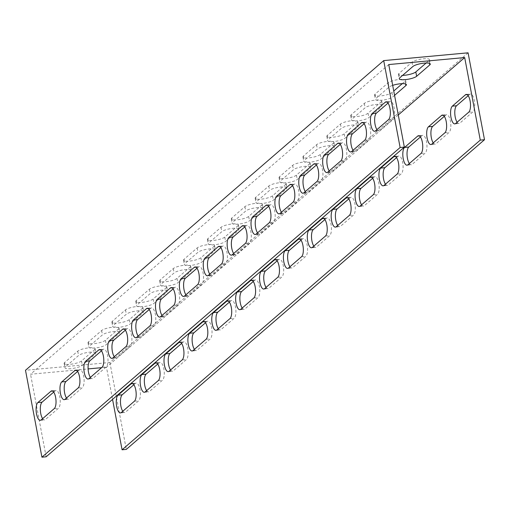 <?xml version="1.0" encoding="UTF-8"?>
<svg xmlns="http://www.w3.org/2000/svg" width="510" height="510" viewBox="0 0 510 510"><rect width="100%" height="100%" fill="white"/><g stroke="black" fill="none" stroke-linecap="round" stroke-linejoin="round"><path stroke-width="0.38" stroke-dasharray="2.55 1.91" d="M468.078 52.817L109.873 362.489L25.5 370.279M402.262 83.653L405.074 81.218A9.097 2.136 169.3 0 0 405.577 80.312A9.097 2.136 169.3 0 0 397.959 79.617A9.097 2.136 169.3 0 0 388.199 82.779L375.067 94.133A9.097 2.136 169.3 0 0 374.563 95.045A9.097 2.136 169.3 0 0 382.188 95.74A9.097 2.136 169.3 0 0 391.941 92.578L393.745 91.016M381.193 101.866A9.097 2.136 169.3 0 0 381.697 100.954A9.097 2.136 169.3 0 0 374.079 100.26A9.097 2.136 169.3 0 0 364.318 103.422L351.186 114.775A9.097 2.136 169.3 0 0 350.682 115.687A9.097 2.136 169.3 0 0 358.307 116.382A9.097 2.136 169.3 0 0 368.061 113.22L381.193 101.866L382.015 106.214L368.883 117.568A9.097 2.136 -10.7 0 1 359.129 120.73A9.097 2.136 -10.7 0 1 351.505 120.035A9.097 2.136 -10.7 0 1 352.008 119.123L365.141 107.769A9.097 2.136 -10.7 0 1 374.901 104.607A9.097 2.136 -10.7 0 1 382.519 105.302A9.097 2.136 -10.7 0 1 382.015 106.214M357.312 122.508A9.097 2.136 169.3 0 0 357.816 121.597A9.097 2.136 169.3 0 0 350.198 120.902A9.097 2.136 169.3 0 0 340.444 124.07L327.305 135.424A9.097 2.136 169.3 0 0 326.802 136.336A9.097 2.136 169.3 0 0 334.426 137.031A9.097 2.136 169.3 0 0 344.18 133.862L357.312 122.508L358.135 126.856L345.002 138.21A9.097 2.136 -10.7 0 1 335.248 141.372A9.097 2.136 -10.7 0 1 327.624 140.677A9.097 2.136 -10.7 0 1 328.128 139.766L341.26 128.412A9.097 2.136 -10.7 0 1 351.02 125.25A9.097 2.136 -10.7 0 1 358.638 125.944A9.097 2.136 -10.7 0 1 358.135 126.856M333.438 143.157A9.097 2.136 169.3 0 0 333.942 142.245A9.097 2.136 169.3 0 0 326.317 141.55A9.097 2.136 169.3 0 0 316.563 144.712L303.424 156.066A9.097 2.136 169.3 0 0 302.921 156.978A9.097 2.136 169.3 0 0 310.545 157.673A9.097 2.136 169.3 0 0 320.299 154.511L333.438 143.157L334.254 147.498L321.121 158.859A9.097 2.136 -10.7 0 1 311.368 162.021A9.097 2.136 -10.7 0 1 303.743 161.326A9.097 2.136 -10.7 0 1 304.247 160.414L317.379 149.06A9.097 2.136 -10.7 0 1 327.139 145.898A9.097 2.136 -10.7 0 1 334.758 146.593A9.097 2.136 -10.7 0 1 334.254 147.498M309.557 163.799A9.097 2.136 169.3 0 0 310.061 162.888A9.097 2.136 169.3 0 0 302.436 162.193A9.097 2.136 169.3 0 0 292.683 165.355L279.544 176.715A9.097 2.136 169.3 0 0 279.04 177.62A9.097 2.136 169.3 0 0 286.665 178.315A9.097 2.136 169.3 0 0 296.418 175.153L309.557 163.799L310.373 168.147L297.241 179.501A9.097 2.136 -10.7 0 1 287.487 182.663A9.097 2.136 -10.7 0 1 279.862 181.968A9.097 2.136 -10.7 0 1 280.366 181.056L293.499 169.702A9.097 2.136 -10.7 0 1 303.259 166.54A9.097 2.136 -10.7 0 1 310.877 167.235A9.097 2.136 -10.7 0 1 310.373 168.147M285.676 184.448A9.097 2.136 169.3 0 0 286.18 183.536A9.097 2.136 169.3 0 0 278.556 182.841A9.097 2.136 169.3 0 0 268.802 186.003L255.663 197.357A9.097 2.136 169.3 0 0 255.159 198.269A9.097 2.136 169.3 0 0 262.784 198.964A9.097 2.136 169.3 0 0 272.538 195.802L285.676 184.448L286.492 188.789L273.36 200.143A9.097 2.136 -10.7 0 1 263.606 203.311A9.097 2.136 -10.7 0 1 255.982 202.617A9.097 2.136 -10.7 0 1 256.485 201.705L269.618 190.351A9.097 2.136 -10.7 0 1 279.378 187.183A9.097 2.136 -10.7 0 1 286.996 187.878A9.097 2.136 -10.7 0 1 286.492 188.789M261.796 205.09A9.097 2.136 169.3 0 0 262.299 204.178A9.097 2.136 169.3 0 0 254.675 203.484A9.097 2.136 169.3 0 0 244.921 206.646L231.782 217.999A9.097 2.136 169.3 0 0 231.279 218.911A9.097 2.136 169.3 0 0 238.903 219.606A9.097 2.136 169.3 0 0 248.657 216.444L261.796 205.09L262.612 209.438L249.479 220.792A9.097 2.136 -10.7 0 1 239.725 223.954A9.097 2.136 -10.7 0 1 232.101 223.259A9.097 2.136 -10.7 0 1 232.605 222.347L245.743 210.993A9.097 2.136 -10.7 0 1 255.497 207.831A9.097 2.136 -10.7 0 1 263.115 208.526A9.097 2.136 -10.7 0 1 262.612 209.438M237.915 225.739A9.097 2.136 169.3 0 0 238.419 224.827A9.097 2.136 169.3 0 0 230.794 224.132A9.097 2.136 169.3 0 0 221.04 227.294L207.901 238.648A9.097 2.136 169.3 0 0 207.398 239.56A9.097 2.136 169.3 0 0 215.022 240.255A9.097 2.136 169.3 0 0 224.776 237.093L237.915 225.739L238.737 230.08L225.598 241.434A9.097 2.136 -10.7 0 1 215.845 244.596A9.097 2.136 -10.7 0 1 208.22 243.901A9.097 2.136 -10.7 0 1 208.724 242.996L221.863 231.636A9.097 2.136 -10.7 0 1 231.616 228.474A9.097 2.136 -10.7 0 1 239.241 229.168A9.097 2.136 -10.7 0 1 238.737 230.08M214.034 246.381A9.097 2.136 169.3 0 0 214.538 245.469A9.097 2.136 169.3 0 0 206.913 244.774A9.097 2.136 169.3 0 0 197.16 247.936L184.027 259.29A9.097 2.136 169.3 0 0 183.523 260.202A9.097 2.136 169.3 0 0 191.142 260.897A9.097 2.136 169.3 0 0 200.902 257.735L214.034 246.381L214.857 250.729L201.718 262.083A9.097 2.136 -10.7 0 1 191.964 265.245A9.097 2.136 -10.7 0 1 184.34 264.55A9.097 2.136 -10.7 0 1 184.843 263.638L197.982 252.284A9.097 2.136 -10.7 0 1 207.736 249.122A9.097 2.136 -10.7 0 1 215.36 249.817A9.097 2.136 -10.7 0 1 214.857 250.729M190.153 267.023A9.097 2.136 169.3 0 0 190.657 266.118A9.097 2.136 169.3 0 0 183.033 265.417A9.097 2.136 169.3 0 0 173.279 268.585L160.146 279.939A9.097 2.136 169.3 0 0 159.643 280.851A9.097 2.136 169.3 0 0 167.261 281.545A9.097 2.136 169.3 0 0 177.021 278.383L190.153 267.023L190.976 271.371L177.837 282.725A9.097 2.136 -10.7 0 1 168.083 285.887A9.097 2.136 -10.7 0 1 160.459 285.192A9.097 2.136 -10.7 0 1 160.962 284.28L174.101 272.926A9.097 2.136 -10.7 0 1 183.855 269.764A9.097 2.136 -10.7 0 1 191.48 270.459A9.097 2.136 -10.7 0 1 190.976 271.371M166.273 287.672A9.097 2.136 169.3 0 0 166.776 286.76A9.097 2.136 169.3 0 0 159.152 286.065A9.097 2.136 169.3 0 0 149.398 289.227L136.266 300.581A9.097 2.136 169.3 0 0 135.762 301.493A9.097 2.136 169.3 0 0 143.38 302.188A9.097 2.136 169.3 0 0 153.14 299.026L166.273 287.672L167.095 292.013L153.956 303.373A9.097 2.136 -10.7 0 1 144.202 306.535A9.097 2.136 -10.7 0 1 136.578 305.841A9.097 2.136 -10.7 0 1 137.082 304.929L150.22 293.575A9.097 2.136 -10.7 0 1 159.974 290.413A9.097 2.136 -10.7 0 1 167.599 291.108A9.097 2.136 -10.7 0 1 167.095 292.013M142.392 308.314A9.097 2.136 169.3 0 0 142.896 307.402A9.097 2.136 169.3 0 0 135.271 306.708A9.097 2.136 169.3 0 0 125.517 309.87L112.385 321.23A9.097 2.136 169.3 0 0 111.881 322.141A9.097 2.136 169.3 0 0 119.499 322.836A9.097 2.136 169.3 0 0 129.259 319.668L142.392 308.314L143.214 312.662L130.075 324.016A9.097 2.136 -10.7 0 1 120.322 327.178A9.097 2.136 -10.7 0 1 112.697 326.483A9.097 2.136 -10.7 0 1 113.201 325.571L126.34 314.217A9.097 2.136 -10.7 0 1 136.093 311.055A9.097 2.136 -10.7 0 1 143.718 311.75A9.097 2.136 -10.7 0 1 143.214 312.662M118.511 328.963A9.097 2.136 169.3 0 0 119.015 328.051A9.097 2.136 169.3 0 0 111.39 327.356A9.097 2.136 169.3 0 0 101.637 330.518L88.504 341.872A9.097 2.136 169.3 0 0 88 342.784A9.097 2.136 169.3 0 0 95.619 343.479A9.097 2.136 169.3 0 0 105.379 340.317L118.511 328.963L119.334 333.304L106.195 344.658A9.097 2.136 -10.7 0 1 96.441 347.826A9.097 2.136 -10.7 0 1 88.823 347.131A9.097 2.136 -10.7 0 1 89.326 346.22L102.459 334.866A9.097 2.136 -10.7 0 1 112.213 331.698A9.097 2.136 -10.7 0 1 119.837 332.392A9.097 2.136 -10.7 0 1 119.334 333.304M426.143 63.011L428.955 60.575A9.097 2.136 169.3 0 0 429.458 59.664A9.097 2.136 169.3 0 0 421.84 58.969A9.097 2.136 169.3 0 0 412.08 62.131L398.947 73.485A9.097 2.136 169.3 0 0 398.444 74.396A9.097 2.136 169.3 0 0 402.588 75.397M94.63 349.605A9.097 2.136 169.3 0 0 95.134 348.693A9.097 2.136 169.3 0 0 87.51 347.998A9.097 2.136 169.3 0 0 77.756 351.161L64.623 362.514A9.097 2.136 169.3 0 0 64.12 363.426A9.097 2.136 169.3 0 0 71.738 364.121A9.097 2.136 169.3 0 0 81.498 360.959L94.63 349.605L95.453 353.953L82.32 365.307A9.097 2.136 -10.7 0 1 72.56 368.469A9.097 2.136 -10.7 0 1 64.942 367.774A9.097 2.136 -10.7 0 1 65.446 366.862L78.578 355.508A9.097 2.136 -10.7 0 1 88.332 352.346A9.097 2.136 -10.7 0 1 95.957 353.041A9.097 2.136 -10.7 0 1 95.453 353.953M398.272 114.967L106.475 367.225L112.551 399.381M388.747 64.56L30.543 374.232L88.102 368.921M106.475 367.225L101.598 367.678M394.568 95.364L392.764 96.919A9.097 2.136 -10.7 0 1 383.01 100.081A9.097 2.136 -10.7 0 1 375.385 99.386A9.097 2.136 -10.7 0 1 375.889 98.475L389.022 87.121A9.097 2.136 -10.7 0 1 392.675 85.361M46.142 456.794L30.543 374.232M42.63 418.659A9.097 3.315 -95.3 0 0 44.548 419.928A9.097 3.315 -95.3 0 0 45.358 419.558L58.491 408.204A9.097 3.315 -95.3 0 0 60.014 398.061A9.097 3.315 -95.3 0 0 56.011 390.45A9.097 3.315 -95.3 0 0 55.207 390.826L53.709 392.113M66.51 398.01A9.097 3.315 -95.3 0 0 68.429 399.285A9.097 3.315 -95.3 0 0 69.232 398.916L82.371 387.562A9.097 3.315 -95.3 0 0 83.895 377.413A9.097 3.315 -95.3 0 0 79.891 369.807A9.097 3.315 -95.3 0 0 79.088 370.177L77.59 371.471M90.391 377.368A9.097 3.315 -95.3 0 0 92.31 378.637A9.097 3.315 -95.3 0 0 93.113 378.267L106.252 366.913A9.097 3.315 -95.3 0 0 107.776 356.77A9.097 3.315 -95.3 0 0 103.772 349.165A9.097 3.315 -95.3 0 0 102.969 349.535L101.471 350.823M114.272 356.719A9.097 3.315 -95.3 0 0 116.191 357.994A9.097 3.315 -95.3 0 0 116.994 357.625L130.133 346.271A9.097 3.315 -95.3 0 0 131.656 336.122A9.097 3.315 -95.3 0 0 127.653 328.517A9.097 3.315 -95.3 0 0 126.843 328.886L125.352 330.18M138.153 336.077A9.097 3.315 -95.3 0 0 140.071 337.346A9.097 3.315 -95.3 0 0 140.875 336.976L154.014 325.622A9.097 3.315 -95.3 0 0 155.537 315.48A9.097 3.315 -95.3 0 0 151.534 307.874A9.097 3.315 -95.3 0 0 150.724 308.244L149.232 309.532M162.033 315.429A9.097 3.315 -95.3 0 0 163.952 316.704A9.097 3.315 -95.3 0 0 164.755 316.334L177.894 304.98A9.097 3.315 -95.3 0 0 179.418 294.831A9.097 3.315 -95.3 0 0 175.415 287.226A9.097 3.315 -95.3 0 0 174.605 287.595L173.113 288.889M185.914 294.786A9.097 3.315 -95.3 0 0 187.833 296.061A9.097 3.315 -95.3 0 0 188.636 295.692L201.769 284.331A9.097 3.315 -95.3 0 0 203.299 274.189A9.097 3.315 -95.3 0 0 199.295 266.583A9.097 3.315 -95.3 0 0 198.486 266.953L196.994 268.247M209.795 274.138A9.097 3.315 -95.3 0 0 211.714 275.413A9.097 3.315 -95.3 0 0 212.517 275.043L225.649 263.689A9.097 3.315 -95.3 0 0 227.179 253.547A9.097 3.315 -95.3 0 0 223.176 245.935A9.097 3.315 -95.3 0 0 222.366 246.304L220.875 247.599M233.676 253.495A9.097 3.315 -95.3 0 0 235.594 254.77A9.097 3.315 -95.3 0 0 236.398 254.401L249.53 243.047A9.097 3.315 -95.3 0 0 251.06 232.898A9.097 3.315 -95.3 0 0 247.057 225.292A9.097 3.315 -95.3 0 0 246.247 225.662L244.755 226.956M257.556 232.853A9.097 3.315 -95.3 0 0 259.475 234.122A9.097 3.315 -95.3 0 0 260.278 233.752L273.411 222.398A9.097 3.315 -95.3 0 0 274.941 212.256A9.097 3.315 -95.3 0 0 270.938 204.65A9.097 3.315 -95.3 0 0 270.128 205.02L268.636 206.308M281.437 212.205A9.097 3.315 -95.3 0 0 283.356 213.48A9.097 3.315 -95.3 0 0 284.159 213.11L297.292 201.756A9.097 3.315 -95.3 0 0 298.822 191.607A9.097 3.315 -95.3 0 0 294.818 184.002A9.097 3.315 -95.3 0 0 294.009 184.371L292.517 185.665M305.318 191.562A9.097 3.315 -95.3 0 0 307.237 192.831A9.097 3.315 -95.3 0 0 308.04 192.461L321.172 181.107A9.097 3.315 -95.3 0 0 322.702 170.965A9.097 3.315 -95.3 0 0 318.699 163.359A9.097 3.315 -95.3 0 0 317.889 163.729L316.398 165.017M329.199 170.914A9.097 3.315 -95.3 0 0 331.111 172.189A9.097 3.315 -95.3 0 0 331.921 171.819L345.053 160.465A9.097 3.315 -95.3 0 0 346.583 150.316A9.097 3.315 -95.3 0 0 342.573 142.711A9.097 3.315 -95.3 0 0 341.77 143.081L340.278 144.375M353.079 150.271A9.097 3.315 -95.3 0 0 354.992 151.546A9.097 3.315 -95.3 0 0 355.801 151.177L368.934 139.816A9.097 3.315 -95.3 0 0 370.464 129.674A9.097 3.315 -95.3 0 0 366.454 122.068A9.097 3.315 -95.3 0 0 365.651 122.438L364.159 123.732M376.96 129.623A9.097 3.315 -95.3 0 0 378.873 130.898A9.097 3.315 -95.3 0 0 379.682 130.528L392.815 119.174A9.097 3.315 -95.3 0 0 394.345 109.032A9.097 3.315 -95.3 0 0 390.335 101.42A9.097 3.315 -95.3 0 0 389.532 101.79L388.033 103.084M109.873 362.489L126.295 449.399M122.782 411.258A9.097 3.315 -95.3 0 0 124.701 412.533A9.097 3.315 -95.3 0 0 125.511 412.163L138.643 400.809A9.097 3.315 -95.3 0 0 140.167 390.666A9.097 3.315 -95.3 0 0 136.164 383.055A9.097 3.315 -95.3 0 0 135.36 383.424L133.862 384.719M146.663 390.615A9.097 3.315 -95.3 0 0 148.582 391.89A9.097 3.315 -95.3 0 0 149.392 391.521L162.524 380.167A9.097 3.315 -95.3 0 0 164.048 370.018A9.097 3.315 -95.3 0 0 160.044 362.412A9.097 3.315 -95.3 0 0 159.241 362.782L157.743 364.076M170.544 369.973A9.097 3.315 -95.3 0 0 172.463 371.242A9.097 3.315 -95.3 0 0 173.273 370.872L186.405 359.518A9.097 3.315 -95.3 0 0 187.929 349.375A9.097 3.315 -95.3 0 0 183.925 341.77A9.097 3.315 -95.3 0 0 183.122 342.14L181.624 343.428M194.425 349.325A9.097 3.315 -95.3 0 0 196.344 350.599A9.097 3.315 -95.3 0 0 197.147 350.23L210.286 338.876A9.097 3.315 -95.3 0 0 211.809 328.727A9.097 3.315 -95.3 0 0 207.806 321.121A9.097 3.315 -95.3 0 0 207.003 321.491L205.505 322.785M218.305 328.682A9.097 3.315 -95.3 0 0 220.224 329.951A9.097 3.315 -95.3 0 0 221.028 329.581L234.166 318.227A9.097 3.315 -95.3 0 0 235.69 308.085A9.097 3.315 -95.3 0 0 231.687 300.479A9.097 3.315 -95.3 0 0 230.883 300.849L229.385 302.137M242.186 308.034A9.097 3.315 -95.3 0 0 244.105 309.309A9.097 3.315 -95.3 0 0 244.908 308.939L258.047 297.585A9.097 3.315 -95.3 0 0 259.571 287.436A9.097 3.315 -95.3 0 0 255.567 279.831A9.097 3.315 -95.3 0 0 254.758 280.2L253.266 281.494M266.067 287.391A9.097 3.315 -95.3 0 0 267.986 288.666A9.097 3.315 -95.3 0 0 268.789 288.297L281.928 276.936A9.097 3.315 -95.3 0 0 283.452 266.794A9.097 3.315 -95.3 0 0 279.448 259.188A9.097 3.315 -95.3 0 0 278.638 259.558L277.147 260.852M289.948 266.743A9.097 3.315 -95.3 0 0 291.867 268.018A9.097 3.315 -95.3 0 0 292.67 267.648L305.809 256.294A9.097 3.315 -95.3 0 0 307.332 246.151A9.097 3.315 -95.3 0 0 303.329 238.54A9.097 3.315 -95.3 0 0 302.519 238.909L301.027 240.204M313.828 246.1A9.097 3.315 -95.3 0 0 315.747 247.375A9.097 3.315 -95.3 0 0 316.551 247.006L329.683 235.652A9.097 3.315 -95.3 0 0 331.213 225.503A9.097 3.315 -95.3 0 0 327.21 217.897A9.097 3.315 -95.3 0 0 326.4 218.267L324.908 219.561M337.709 225.458A9.097 3.315 -95.3 0 0 339.628 226.727A9.097 3.315 -95.3 0 0 340.431 226.357L353.564 215.003A9.097 3.315 -95.3 0 0 355.094 204.861A9.097 3.315 -95.3 0 0 351.09 197.255A9.097 3.315 -95.3 0 0 350.281 197.625L348.789 198.913M361.59 204.81A9.097 3.315 -95.3 0 0 363.509 206.085A9.097 3.315 -95.3 0 0 364.312 205.715L377.445 194.361A9.097 3.315 -95.3 0 0 378.975 184.212A9.097 3.315 -95.3 0 0 374.971 176.607A9.097 3.315 -95.3 0 0 374.161 176.976L372.67 178.27M385.471 184.167A9.097 3.315 -95.3 0 0 387.39 185.436A9.097 3.315 -95.3 0 0 388.193 185.066L401.325 173.712A9.097 3.315 -95.3 0 0 402.855 163.57A9.097 3.315 -95.3 0 0 398.852 155.964A9.097 3.315 -95.3 0 0 398.042 156.334L396.55 157.622M409.351 163.519A9.097 3.315 -95.3 0 0 411.27 164.794A9.097 3.315 -95.3 0 0 412.074 164.424L425.206 153.07A9.097 3.315 -95.3 0 0 426.736 142.921A9.097 3.315 -95.3 0 0 422.733 135.316A9.097 3.315 -95.3 0 0 421.923 135.685L420.431 136.98M433.232 142.876A9.097 3.315 -95.3 0 0 435.151 144.151A9.097 3.315 -95.3 0 0 435.954 143.775L449.087 132.421A9.097 3.315 -95.3 0 0 450.617 122.279A9.097 3.315 -95.3 0 0 446.613 114.673A9.097 3.315 -95.3 0 0 445.804 115.043L444.312 116.337M457.113 122.228A9.097 3.315 -95.3 0 0 459.025 123.503A9.097 3.315 -95.3 0 0 459.835 123.133L472.968 111.779A9.097 3.315 -95.3 0 0 474.498 101.637A9.097 3.315 -95.3 0 0 470.488 94.025A9.097 3.315 -95.3 0 0 469.684 94.395L468.193 95.689M388.199 82.779L389.022 87.121M405.074 81.218L405.597 83.991M391.941 92.578L392.764 96.919M375.067 94.133L375.889 98.475M364.318 103.422L365.141 107.769M368.061 113.22L368.883 117.568M351.186 114.775L352.008 119.123M340.444 124.07L341.26 128.412M344.18 133.862L345.002 138.21M327.305 135.424L328.128 139.766M316.563 144.712L317.379 149.06M320.299 154.511L321.121 158.859M303.424 156.066L304.247 160.414M292.683 165.355L293.499 169.702M296.418 175.153L297.241 179.501M279.544 176.715L280.366 181.056M268.802 186.003L269.618 190.351M272.538 195.802L273.36 200.143M255.663 197.357L256.485 201.705M244.921 206.646L245.743 210.993M248.657 216.444L249.479 220.792M231.782 217.999L232.605 222.347M221.04 227.294L221.863 231.636M224.776 237.093L225.598 241.434M207.901 238.648L208.724 242.996M197.16 247.936L197.982 252.284M200.902 257.735L201.718 262.083M184.027 259.29L184.843 263.638M173.279 268.585L174.101 272.926M177.021 278.383L177.837 282.725M160.146 279.939L160.962 284.28M149.398 289.227L150.22 293.575M153.14 299.026L153.956 303.373M136.266 300.581L137.082 304.929M125.517 309.87L126.34 314.217M129.259 319.668L130.075 324.016M112.385 321.23L113.201 325.571M101.637 330.518L102.459 334.866M105.379 340.317L106.195 344.658M88.504 341.872L89.326 346.22M412.08 62.131L412.902 66.478M428.955 60.575L429.477 63.348M398.947 73.485L399.77 77.832M77.756 351.161L78.578 355.508M81.498 360.959L82.32 365.307M64.623 362.514L65.446 366.862M468.747 112.168L472.968 111.779M455.615 123.522L459.835 123.133M375.462 130.917L379.682 130.528M388.594 119.563L392.815 119.174M467.134 94.63L469.684 94.395M386.982 102.025L389.532 101.79M444.873 132.81L449.087 132.421M431.734 144.171L435.954 143.775M351.581 151.566L355.801 151.177M364.714 140.205L368.934 139.816M443.254 115.279L445.804 115.043M363.101 122.674L365.651 122.438M420.992 153.459L425.206 153.07M407.853 164.813L412.074 164.424M327.7 172.208L331.921 171.819M340.833 160.854L345.053 160.465M419.373 135.921L421.923 135.685M339.22 143.316L341.77 143.081M397.111 174.101L401.325 173.712M383.973 185.455L388.193 185.066M303.82 192.85L308.04 192.461M316.959 181.496L321.172 181.107M395.492 156.57L398.042 156.334M315.339 163.965L317.889 163.729M373.231 194.75L377.445 194.361M360.092 206.104L364.312 205.715M279.939 213.499L284.159 213.11M293.078 202.145L297.292 201.756M371.611 177.212L374.161 176.976M291.459 184.607L294.009 184.371M349.35 215.392L353.564 215.003M336.211 226.746L340.431 226.357M256.058 234.141L260.278 233.752M269.197 222.787L273.411 222.398M347.731 197.861L350.281 197.625M267.578 205.256L270.128 205.02M325.469 236.041L329.683 235.652M312.33 247.395L316.551 247.006M232.177 254.79L236.398 254.401M245.316 243.436L249.53 243.047M323.85 218.503L326.4 218.267M243.697 225.898L246.247 225.662M301.588 256.683L305.809 256.294M288.456 268.037L292.67 267.648M208.297 275.432L212.517 275.043M221.436 264.078L225.649 263.689M299.969 239.145L302.519 238.909M219.816 246.54L222.366 246.304M277.708 277.325L281.928 276.936M264.575 288.685L268.789 288.297M184.416 296.08L188.636 295.692M197.555 284.72L201.769 284.331M276.088 259.794L278.638 259.558M195.936 267.189L198.486 266.953M253.827 297.974L258.047 297.585M240.694 309.328L244.908 308.939M160.542 316.723L164.755 316.334M173.674 305.369L177.894 304.98M252.208 280.436L254.758 280.2M172.055 287.831L174.605 287.595M229.946 318.616L234.166 318.227M216.814 329.97L221.028 329.581M136.661 337.365L140.875 336.976M149.793 326.011L154.014 325.622M228.327 301.085L230.883 300.849M148.174 308.48L150.724 308.244M206.065 339.265L210.286 338.876M192.933 350.619L197.147 350.23M112.78 358.014L116.994 357.625M125.913 346.66L130.133 346.271M204.446 321.727L207.003 321.491M124.293 329.122L126.843 328.886M182.185 359.907L186.405 359.518M169.052 371.261L173.273 370.872M88.899 378.656L93.113 378.267M102.032 367.302L106.252 366.913M180.565 342.376L183.122 342.14M100.413 349.771L102.969 349.535M158.304 380.556L162.524 380.167M145.171 391.909L149.392 391.521M65.019 399.304L69.232 398.916M78.151 387.951L82.371 387.562M156.685 363.018L159.241 362.782M76.532 370.413L79.088 370.177M134.423 401.198L138.643 400.809M121.291 412.552L125.511 412.163M41.138 419.947L45.358 419.558M54.27 408.593L58.491 408.204M132.804 383.66L135.36 383.424M52.651 391.055L55.207 390.826M405.577 80.312L406.4 84.654M374.563 95.045L375.385 99.386M381.697 100.954L382.519 105.302M350.682 115.687L351.505 120.035M357.816 121.597L358.638 125.944M326.802 136.336L327.624 140.677M333.942 142.245L334.758 146.593M302.921 156.978L303.743 161.326M310.061 162.888L310.877 167.235M279.04 177.62L279.862 181.968M286.18 183.536L286.996 187.878M255.159 198.269L255.982 202.617M262.299 204.178L263.115 208.526M231.279 218.911L232.101 223.259M238.419 224.827L239.241 229.168M207.398 239.56L208.22 243.901M214.538 245.469L215.36 249.817M183.523 260.202L184.34 264.55M190.657 266.118L191.48 270.459M159.643 280.851L160.459 285.192M166.776 286.76L167.599 291.108M135.762 301.493L136.578 305.841M142.896 307.402L143.718 311.75M111.881 322.141L112.697 326.483M119.015 328.051L119.837 332.392M88 342.784L88.823 347.131M429.458 59.664L430.281 64.011M398.444 74.396L399.266 78.744M95.134 348.693L95.957 353.041M64.12 363.426L64.942 367.774M466.274 94.414L470.488 94.025M386.121 101.809L390.335 101.42M454.812 123.892L459.025 123.503M374.659 131.287L378.873 130.898M442.393 115.062L446.613 114.673M362.24 122.457L366.454 122.068M430.931 144.54L435.151 144.151M350.778 151.935L354.992 151.546M418.512 135.705L422.733 135.316M338.359 143.1L342.573 142.711M407.05 165.183L411.27 164.794M326.897 172.578L331.111 172.189M394.632 156.353L398.852 155.964M314.479 163.748L318.699 163.359M383.169 185.825L387.39 185.436M303.016 193.22L307.237 192.831M370.751 176.995L374.971 176.607M290.598 184.391L294.818 184.002M359.289 206.473L363.509 206.085M279.136 213.868L283.356 213.48M346.87 197.644L351.09 197.255M266.717 205.039L270.938 204.65M335.408 227.116L339.628 226.727M255.255 234.511L259.475 234.122M322.989 218.286L327.21 217.897M242.837 225.681L247.057 225.292M311.527 247.764L315.747 247.375M231.374 255.159L235.594 254.77M299.109 238.929L303.329 238.54M218.956 246.33L223.176 245.935M287.646 268.407L291.867 268.018M207.493 275.802L211.714 275.413M275.228 259.577L279.448 259.188M195.075 266.972L199.295 266.583M263.766 289.055L267.986 288.666M183.613 296.45L187.833 296.061M251.347 280.219L255.567 279.831M171.194 287.615L175.415 287.226M239.885 309.697L244.105 309.309M159.732 317.092L163.952 316.704M227.466 300.868L231.687 300.479M147.314 308.263L151.534 307.874M216.004 330.34L220.224 329.951M135.851 337.735L140.071 337.346M203.586 321.51L207.806 321.121M123.433 328.905L127.653 328.517M192.123 350.988L196.344 350.599M111.97 358.383L116.191 357.994M179.705 342.159L183.925 341.77M99.552 349.554L103.772 349.165M168.243 371.631L172.463 371.242M88.09 379.026L92.31 378.637M155.824 362.801L160.044 362.412M75.671 370.196L79.891 369.807M144.362 392.279L148.582 391.89M64.209 399.674L68.429 399.285M131.943 383.45L136.164 383.055M51.79 390.845L56.011 390.45M120.481 412.921L124.701 412.533M40.328 420.317L44.548 419.928"/><path stroke-width="0.76" d="M27.145 378.968L25.5 370.279L383.705 60.601L400.127 147.511L41.922 457.183L27.145 378.968M372.179 113.539L385.311 102.178A9.097 3.315 84.7 0 1 386.121 101.809A9.097 3.315 84.7 0 1 390.125 109.42A9.097 3.315 84.7 0 1 388.594 119.563L375.462 130.917A9.097 3.315 84.7 0 1 374.659 131.287A9.097 3.315 84.7 0 1 370.649 123.681A9.097 3.315 84.7 0 1 372.179 113.539L376.399 113.15A9.097 3.315 -95.3 0 0 374.646 120.711A9.097 3.315 -95.3 0 0 376.96 129.623M348.298 134.181L361.431 122.827A9.097 3.315 84.7 0 1 362.24 122.457A9.097 3.315 84.7 0 1 366.244 130.063A9.097 3.315 84.7 0 1 364.714 140.205L351.581 151.566A9.097 3.315 84.7 0 1 350.778 151.935A9.097 3.315 84.7 0 1 346.768 144.324A9.097 3.315 84.7 0 1 348.298 134.181L352.518 133.792A9.097 3.315 -95.3 0 0 350.765 141.359A9.097 3.315 -95.3 0 0 353.079 150.271M324.417 154.83L337.55 143.469A9.097 3.315 84.7 0 1 338.359 143.1A9.097 3.315 84.7 0 1 342.363 150.705A9.097 3.315 84.7 0 1 340.833 160.854L327.7 172.208A9.097 3.315 84.7 0 1 326.897 172.578A9.097 3.315 84.7 0 1 322.887 164.972A9.097 3.315 84.7 0 1 324.417 154.83L328.638 154.434A9.097 3.315 -95.3 0 0 326.884 162.001A9.097 3.315 -95.3 0 0 329.199 170.914M300.537 175.472L313.669 164.118A9.097 3.315 84.7 0 1 314.479 163.748A9.097 3.315 84.7 0 1 318.482 171.354A9.097 3.315 84.7 0 1 316.959 181.496L303.82 192.85A9.097 3.315 84.7 0 1 303.016 193.22A9.097 3.315 84.7 0 1 299.007 185.614A9.097 3.315 84.7 0 1 300.537 175.472L304.757 175.083A9.097 3.315 -95.3 0 0 303.004 182.65A9.097 3.315 -95.3 0 0 305.318 191.562M276.656 196.114L289.788 184.76A9.097 3.315 84.7 0 1 290.598 184.391A9.097 3.315 84.7 0 1 294.601 191.996A9.097 3.315 84.7 0 1 293.078 202.145L279.939 213.499A9.097 3.315 84.7 0 1 279.136 213.868A9.097 3.315 84.7 0 1 275.126 206.263A9.097 3.315 84.7 0 1 276.656 196.114L280.876 195.725A9.097 3.315 -95.3 0 0 279.123 203.292A9.097 3.315 -95.3 0 0 281.437 212.205M252.775 216.763L265.908 205.409A9.097 3.315 84.7 0 1 266.717 205.039A9.097 3.315 84.7 0 1 270.721 212.644A9.097 3.315 84.7 0 1 269.197 222.787L256.058 234.141A9.097 3.315 84.7 0 1 255.255 234.511A9.097 3.315 84.7 0 1 251.251 226.905A9.097 3.315 84.7 0 1 252.775 216.763L256.995 216.374A9.097 3.315 -95.3 0 0 255.242 223.941A9.097 3.315 -95.3 0 0 257.556 232.853M228.894 237.405L242.027 226.051A9.097 3.315 84.7 0 1 242.837 225.681A9.097 3.315 84.7 0 1 246.84 233.287A9.097 3.315 84.7 0 1 245.316 243.436L232.177 254.79A9.097 3.315 84.7 0 1 231.374 255.159A9.097 3.315 84.7 0 1 227.371 247.554A9.097 3.315 84.7 0 1 228.894 237.405L233.115 237.016A9.097 3.315 -95.3 0 0 231.362 244.583A9.097 3.315 -95.3 0 0 233.676 253.495M205.014 258.054L218.152 246.7A9.097 3.315 84.7 0 1 218.956 246.33A9.097 3.315 84.7 0 1 222.959 253.935A9.097 3.315 84.7 0 1 221.436 264.078L208.297 275.432A9.097 3.315 84.7 0 1 207.493 275.802A9.097 3.315 84.7 0 1 203.49 268.196A9.097 3.315 84.7 0 1 205.014 258.054L209.234 257.665A9.097 3.315 -95.3 0 0 207.481 265.226A9.097 3.315 -95.3 0 0 209.795 274.138M181.133 278.696L194.272 267.342A9.097 3.315 84.7 0 1 195.075 266.972A9.097 3.315 84.7 0 1 199.078 274.578A9.097 3.315 84.7 0 1 197.555 284.72L184.416 296.08A9.097 3.315 84.7 0 1 183.613 296.45A9.097 3.315 84.7 0 1 179.609 288.845A9.097 3.315 84.7 0 1 181.133 278.696L185.353 278.307A9.097 3.315 -95.3 0 0 183.6 285.874A9.097 3.315 -95.3 0 0 185.914 294.786M157.252 299.344L170.391 287.984A9.097 3.315 84.7 0 1 171.194 287.615A9.097 3.315 84.7 0 1 175.198 295.22A9.097 3.315 84.7 0 1 173.674 305.369L160.542 316.723A9.097 3.315 84.7 0 1 159.732 317.092A9.097 3.315 84.7 0 1 155.728 309.487A9.097 3.315 84.7 0 1 157.252 299.344L161.472 298.949A9.097 3.315 -95.3 0 0 159.719 306.516A9.097 3.315 -95.3 0 0 162.033 315.429M133.371 319.987L146.51 308.633A9.097 3.315 84.7 0 1 147.314 308.263A9.097 3.315 84.7 0 1 151.317 315.868A9.097 3.315 84.7 0 1 149.793 326.011L136.661 337.365A9.097 3.315 84.7 0 1 135.851 337.735A9.097 3.315 84.7 0 1 131.848 330.129A9.097 3.315 84.7 0 1 133.371 319.987L137.592 319.598A9.097 3.315 -95.3 0 0 135.839 327.165A9.097 3.315 -95.3 0 0 138.153 336.077M109.491 340.629L122.629 329.275A9.097 3.315 84.7 0 1 123.433 328.905A9.097 3.315 84.7 0 1 127.443 336.511A9.097 3.315 84.7 0 1 125.913 346.66L112.78 358.014A9.097 3.315 84.7 0 1 111.97 358.383A9.097 3.315 84.7 0 1 107.967 350.778A9.097 3.315 84.7 0 1 109.491 340.629L113.711 340.24A9.097 3.315 -95.3 0 0 111.964 347.807A9.097 3.315 -95.3 0 0 114.272 356.719M85.61 361.278L98.749 349.924A9.097 3.315 84.7 0 1 99.552 349.554A9.097 3.315 84.7 0 1 103.562 357.159A9.097 3.315 84.7 0 1 102.032 367.302L88.899 378.656A9.097 3.315 84.7 0 1 88.09 379.026A9.097 3.315 84.7 0 1 84.086 371.42A9.097 3.315 84.7 0 1 85.61 361.278L89.83 360.889A9.097 3.315 -95.3 0 0 88.083 368.456A9.097 3.315 -95.3 0 0 90.391 377.368M61.735 381.92L74.868 370.566A9.097 3.315 84.7 0 1 75.671 370.196A9.097 3.315 84.7 0 1 79.681 377.802A9.097 3.315 84.7 0 1 78.151 387.951L65.019 399.304A9.097 3.315 84.7 0 1 64.209 399.674A9.097 3.315 84.7 0 1 60.205 392.069A9.097 3.315 84.7 0 1 61.735 381.92L65.949 381.531A9.097 3.315 -95.3 0 0 64.203 389.098A9.097 3.315 -95.3 0 0 66.51 398.01M37.855 402.568L50.987 391.215A9.097 3.315 84.7 0 1 51.79 390.845A9.097 3.315 84.7 0 1 55.8 398.45A9.097 3.315 84.7 0 1 54.27 408.593L41.138 419.947A9.097 3.315 84.7 0 1 40.328 420.317A9.097 3.315 84.7 0 1 36.325 412.711A9.097 3.315 84.7 0 1 37.855 402.568L42.069 402.18A9.097 3.315 -95.3 0 0 40.322 409.74A9.097 3.315 -95.3 0 0 42.63 418.659M41.922 457.183L46.142 456.794L404.347 147.116L388.747 64.56L464.68 57.553L480.28 140.11L122.075 449.788L126.295 449.399L484.5 139.721L468.078 52.817L383.705 60.601M393.745 91.016L402.262 83.653M402.588 75.397A9.097 2.136 169.3 0 0 415.822 71.929L426.143 63.011M464.68 57.553L398.272 114.967M122.075 449.788L112.551 399.381M118.008 395.173L131.14 383.82A9.097 3.315 84.7 0 1 131.943 383.45A9.097 3.315 84.7 0 1 135.953 391.055A9.097 3.315 84.7 0 1 134.423 401.198L121.291 412.552A9.097 3.315 84.7 0 1 120.481 412.921A9.097 3.315 84.7 0 1 116.478 405.316A9.097 3.315 84.7 0 1 118.008 395.173L122.221 394.785A9.097 3.315 -95.3 0 0 120.475 402.345A9.097 3.315 -95.3 0 0 122.782 411.258M141.888 374.525L155.021 363.171A9.097 3.315 84.7 0 1 155.824 362.801A9.097 3.315 84.7 0 1 159.834 370.407A9.097 3.315 84.7 0 1 158.304 380.556L145.171 391.909A9.097 3.315 84.7 0 1 144.362 392.279A9.097 3.315 84.7 0 1 140.358 384.674A9.097 3.315 84.7 0 1 141.888 374.525L146.102 374.136A9.097 3.315 -95.3 0 0 144.355 381.703A9.097 3.315 -95.3 0 0 146.663 390.615M165.769 353.883L178.902 342.529A9.097 3.315 84.7 0 1 179.705 342.159A9.097 3.315 84.7 0 1 183.715 349.764A9.097 3.315 84.7 0 1 182.185 359.907L169.052 371.261A9.097 3.315 84.7 0 1 168.243 371.631A9.097 3.315 84.7 0 1 164.239 364.025A9.097 3.315 84.7 0 1 165.769 353.883L169.983 353.494A9.097 3.315 -95.3 0 0 168.236 361.061A9.097 3.315 -95.3 0 0 170.544 369.973M189.65 333.234L202.782 321.88A9.097 3.315 84.7 0 1 203.586 321.51A9.097 3.315 84.7 0 1 207.595 329.116A9.097 3.315 84.7 0 1 206.065 339.265L192.933 350.619A9.097 3.315 84.7 0 1 192.123 350.988A9.097 3.315 84.7 0 1 188.12 343.383A9.097 3.315 84.7 0 1 189.65 333.234L193.864 332.845A9.097 3.315 -95.3 0 0 192.117 340.412A9.097 3.315 -95.3 0 0 194.425 349.325M213.524 312.592L226.663 301.238A9.097 3.315 84.7 0 1 227.466 300.868A9.097 3.315 84.7 0 1 231.476 308.474A9.097 3.315 84.7 0 1 229.946 318.616L216.814 329.97A9.097 3.315 84.7 0 1 216.004 330.34A9.097 3.315 84.7 0 1 212.001 322.734A9.097 3.315 84.7 0 1 213.524 312.592L217.744 312.203A9.097 3.315 -95.3 0 0 215.998 319.77A9.097 3.315 -95.3 0 0 218.305 328.682M237.405 291.949L250.544 280.589A9.097 3.315 84.7 0 1 251.347 280.219A9.097 3.315 84.7 0 1 255.357 287.825A9.097 3.315 84.7 0 1 253.827 297.974L240.694 309.328A9.097 3.315 84.7 0 1 239.885 309.697A9.097 3.315 84.7 0 1 235.881 302.092A9.097 3.315 84.7 0 1 237.405 291.949L241.625 291.554A9.097 3.315 -95.3 0 0 239.878 299.121A9.097 3.315 -95.3 0 0 242.186 308.034M261.286 271.301L274.425 259.947A9.097 3.315 84.7 0 1 275.228 259.577A9.097 3.315 84.7 0 1 279.231 267.183A9.097 3.315 84.7 0 1 277.708 277.325L264.575 288.685A9.097 3.315 84.7 0 1 263.766 289.055A9.097 3.315 84.7 0 1 259.762 281.443A9.097 3.315 84.7 0 1 261.286 271.301L265.506 270.912A9.097 3.315 -95.3 0 0 263.753 278.479A9.097 3.315 -95.3 0 0 266.067 287.391M285.166 250.659L298.305 239.305A9.097 3.315 84.7 0 1 299.109 238.929A9.097 3.315 84.7 0 1 303.112 246.54A9.097 3.315 84.7 0 1 301.588 256.683L288.456 268.037A9.097 3.315 84.7 0 1 287.646 268.407A9.097 3.315 84.7 0 1 283.643 260.801A9.097 3.315 84.7 0 1 285.166 250.659L289.387 250.27A9.097 3.315 -95.3 0 0 287.634 257.83A9.097 3.315 -95.3 0 0 289.948 266.743M309.047 230.01L322.186 218.656A9.097 3.315 84.7 0 1 322.989 218.286A9.097 3.315 84.7 0 1 326.993 225.892A9.097 3.315 84.7 0 1 325.469 236.041L312.33 247.395A9.097 3.315 84.7 0 1 311.527 247.764A9.097 3.315 84.7 0 1 307.524 240.159A9.097 3.315 84.7 0 1 309.047 230.01L313.267 229.621A9.097 3.315 -95.3 0 0 311.514 237.188A9.097 3.315 -95.3 0 0 313.828 246.1M332.928 209.368L346.067 198.014A9.097 3.315 84.7 0 1 346.87 197.644A9.097 3.315 84.7 0 1 350.874 205.249A9.097 3.315 84.7 0 1 349.35 215.392L336.211 226.746A9.097 3.315 84.7 0 1 335.408 227.116A9.097 3.315 84.7 0 1 331.404 219.51A9.097 3.315 84.7 0 1 332.928 209.368L337.148 208.979A9.097 3.315 -95.3 0 0 335.395 216.546A9.097 3.315 -95.3 0 0 337.709 225.458M356.809 188.719L369.941 177.365A9.097 3.315 84.7 0 1 370.751 176.995A9.097 3.315 84.7 0 1 374.754 184.601A9.097 3.315 84.7 0 1 373.231 194.75L360.092 206.104A9.097 3.315 84.7 0 1 359.289 206.473A9.097 3.315 84.7 0 1 355.285 198.868A9.097 3.315 84.7 0 1 356.809 188.719L361.029 188.33A9.097 3.315 -95.3 0 0 359.276 195.897A9.097 3.315 -95.3 0 0 361.59 204.81M380.689 168.077L393.822 156.723A9.097 3.315 84.7 0 1 394.632 156.353A9.097 3.315 84.7 0 1 398.635 163.959A9.097 3.315 84.7 0 1 397.111 174.101L383.973 185.455A9.097 3.315 84.7 0 1 383.169 185.825A9.097 3.315 84.7 0 1 379.166 178.219A9.097 3.315 84.7 0 1 380.689 168.077L384.91 167.688A9.097 3.315 -95.3 0 0 383.157 175.255A9.097 3.315 -95.3 0 0 385.471 184.167M404.57 147.428L417.703 136.074A9.097 3.315 84.7 0 1 418.512 135.705A9.097 3.315 84.7 0 1 422.516 143.31A9.097 3.315 84.7 0 1 420.992 153.459L407.853 164.813A9.097 3.315 84.7 0 1 407.05 165.183A9.097 3.315 84.7 0 1 403.04 157.577A9.097 3.315 84.7 0 1 404.57 147.428L408.79 147.039A9.097 3.315 -95.3 0 0 407.037 154.606A9.097 3.315 -95.3 0 0 409.351 163.519M428.451 126.786L441.583 115.432A9.097 3.315 84.7 0 1 442.393 115.062A9.097 3.315 84.7 0 1 446.397 122.668A9.097 3.315 84.7 0 1 444.873 132.81L431.734 144.171A9.097 3.315 84.7 0 1 430.931 144.54A9.097 3.315 84.7 0 1 426.921 136.929A9.097 3.315 84.7 0 1 428.451 126.786L432.671 126.397A9.097 3.315 -95.3 0 0 430.918 133.964A9.097 3.315 -95.3 0 0 433.232 142.876M452.332 106.144L465.464 94.784A9.097 3.315 84.7 0 1 466.274 94.414A9.097 3.315 84.7 0 1 470.277 102.025A9.097 3.315 84.7 0 1 468.747 112.168L455.615 123.522A9.097 3.315 84.7 0 1 454.812 123.892A9.097 3.315 84.7 0 1 450.802 116.286A9.097 3.315 84.7 0 1 452.332 106.144L456.552 105.755A9.097 3.315 -95.3 0 0 454.799 113.316A9.097 3.315 -95.3 0 0 457.113 122.228M101.598 367.678L88.102 368.921M392.675 85.361A9.097 2.136 -10.7 0 1 406.4 84.654A9.097 2.136 -10.7 0 1 405.896 85.565L394.568 95.364M412.902 66.478A9.097 2.136 -10.7 0 1 422.656 63.316A9.097 2.136 -10.7 0 1 430.281 64.011A9.097 2.136 -10.7 0 1 429.777 64.923L416.644 76.277A9.097 2.136 -10.7 0 1 406.891 79.439A9.097 2.136 -10.7 0 1 399.266 78.744A9.097 2.136 -10.7 0 1 399.77 77.832L412.902 66.478M53.709 392.113L42.069 402.18M77.59 371.471L65.949 381.531M101.471 350.823L89.83 360.889M125.352 330.18L113.711 340.24M149.232 309.532L137.592 319.598M173.113 288.889L161.472 298.949M196.994 268.247L185.353 278.307M220.875 247.599L209.234 257.665M244.755 226.956L233.115 237.016M268.636 206.308L256.995 216.374M292.517 185.665L280.876 195.725M316.398 165.017L304.757 175.083M340.278 144.375L328.638 154.434M364.159 123.732L352.518 133.792M388.033 103.084L376.399 113.15M133.862 384.719L122.221 394.785M157.743 364.076L146.102 374.136M181.624 343.428L169.983 353.494M205.505 322.785L193.864 332.845M229.385 302.137L217.744 312.203M253.266 281.494L241.625 291.554M277.147 260.852L265.506 270.912M301.027 240.204L289.387 250.27M324.908 219.561L313.267 229.621M348.789 198.913L337.148 208.979M372.67 178.27L361.029 188.33M396.55 157.622L384.91 167.688M420.431 136.98L408.79 147.039M444.312 116.337L432.671 126.397M468.193 95.689L456.552 105.755M404.347 147.116L400.127 147.511M480.28 140.11L484.5 139.721M405.597 83.991L405.896 85.565M429.477 63.348L429.777 64.923M415.822 71.929L416.644 76.277M465.464 94.784L467.134 94.63M385.311 102.178L386.982 102.025M441.583 115.432L443.254 115.279M361.431 122.827L363.101 122.674M417.703 136.074L419.373 135.921M337.55 143.469L339.22 143.316M393.822 156.723L395.492 156.57M313.669 164.118L315.339 163.965M369.941 177.365L371.611 177.212M289.788 184.76L291.459 184.607M346.067 198.014L347.731 197.861M265.908 205.409L267.578 205.256M322.186 218.656L323.85 218.503M242.027 226.051L243.697 225.898M298.305 239.305L299.969 239.145M218.152 246.7L219.816 246.54M274.425 259.947L276.088 259.794M194.272 267.342L195.936 267.189M250.544 280.589L252.208 280.436M170.391 287.984L172.055 287.831M226.663 301.238L228.327 301.085M146.51 308.633L148.174 308.48M202.782 321.88L204.446 321.727M122.629 329.275L124.293 329.122M178.902 342.529L180.565 342.376M98.749 349.924L100.413 349.771M155.021 363.171L156.685 363.018M74.868 370.566L76.532 370.413M131.14 383.82L132.804 383.66M50.987 391.215L52.651 391.055"/></g></svg>
